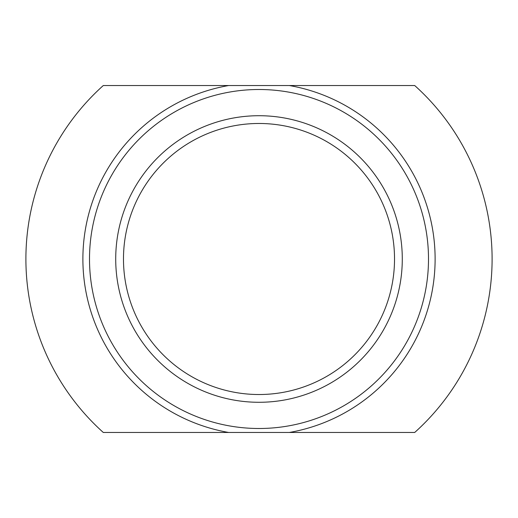 <?xml version="1.0" encoding="UTF-8"?>
<svg xmlns="http://www.w3.org/2000/svg" width="518" height="518" viewBox="0 0 518 518"><rect width="100%" height="100%" fill="white"/><g stroke="black" fill="none" stroke-linecap="round" stroke-linejoin="round"><path stroke-width="0.78" d="M228.671 432.472L414.704 432.472A233.1 233.1 0 0 0 414.704 85.528L103.296 85.528A233.1 233.1 0 0 0 103.296 432.472L228.671 432.472A176.101 176.101 0 0 1 228.671 85.528M123.478 259A135.522 135.522 0 0 1 326.761 141.634A135.522 135.522 0 0 1 326.761 376.366A135.522 135.522 0 0 1 123.478 259M115.715 259A143.285 143.285 0 0 1 330.646 134.913A143.285 143.285 0 0 1 330.646 383.087A143.285 143.285 0 0 1 115.715 259M89.504 259A169.496 169.496 0 0 1 343.751 112.212A169.496 169.496 0 0 1 343.751 405.788A169.496 169.496 0 0 1 89.504 259M289.329 85.528A176.101 176.101 0 0 1 289.329 432.472"/></g></svg>
